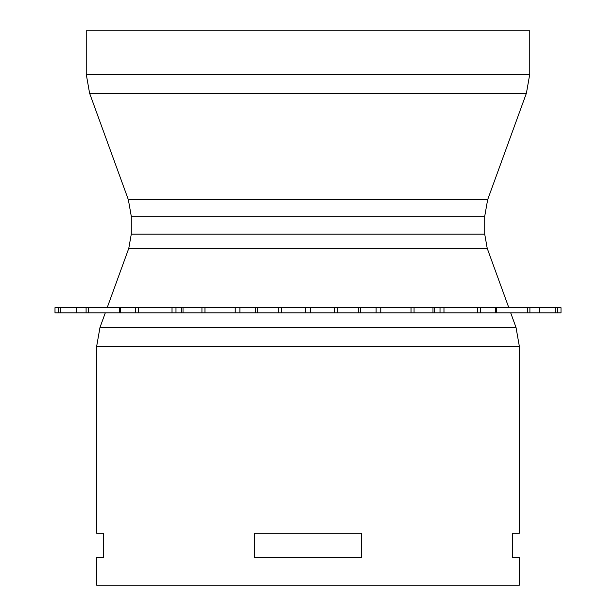 <?xml version="1.0" encoding="UTF-8"?>
<svg xmlns="http://www.w3.org/2000/svg" width="616" height="616" viewBox="0 0 616 616"><rect width="100%" height="100%" fill="white"/><g stroke="black" fill="none" stroke-linecap="round" stroke-linejoin="round"><path stroke-width="0.92" d="M254.323 533.225L361.677 533.225L361.677 557.48L254.323 557.48L254.323 533.225M512.435 533.225L519.365 533.225L519.365 346.446L96.635 346.446L96.635 533.225L103.565 533.225L103.565 557.48L96.635 557.48L96.635 585.2L519.365 585.2L519.365 557.48L512.435 557.48L512.435 533.225M131.285 234.134L131.285 216.308L484.715 216.308L484.715 234.134L131.285 234.134L128.782 248.348L487.218 248.348L508.808 307.669M510.702 312.866L516.023 327.481L519.365 346.446M487.641 199.723L128.359 199.723L89.582 93.185L526.418 93.185L487.641 199.723L484.715 216.308M529.76 74.22L86.24 74.22L86.24 30.8L529.76 30.8L529.76 74.22L526.418 93.185M119.689 312.866L561.007 312.866L561.007 307.669L496.311 307.669M119.689 307.669L496.35 307.669L496.311 312.866M88.573 312.866L119.65 312.866L119.65 307.669L54.993 307.669L55.017 312.866L88.573 312.866L88.573 307.669M105.297 312.866L99.977 327.481L516.023 327.481M557.665 312.866L557.665 307.669M555.84 312.866L555.84 307.669M539.539 312.866L539.539 307.669M529.899 312.866L529.899 307.669M527.427 312.866L527.427 307.669M495.433 312.866L495.433 307.669M480.418 312.866L480.418 307.669M477.531 312.866L477.531 307.669M443.982 312.866L443.982 307.669M440.017 312.866L440.017 307.669M434.703 312.866L434.703 307.669M432.979 312.866L432.979 307.669M414.06 312.866L414.06 307.669M411.041 312.866L411.041 307.669M380.78 312.866L380.78 307.669M376.114 312.866L376.114 307.669M360.699 312.866L360.699 307.669M358.289 312.866L358.289 307.669M337.322 312.866L337.322 307.669M334.473 312.866L334.473 307.669M310.449 312.866L310.449 307.669M305.551 312.866L305.551 307.669M281.527 312.866L281.527 307.669M278.678 312.866L278.678 307.669M257.711 312.866L257.711 307.669M255.301 312.866L255.301 307.669M239.886 312.866L239.886 307.669M235.22 312.866L235.22 307.669M204.959 312.866L204.959 307.669M201.94 312.866L201.94 307.669M183.021 312.866L183.021 307.669M181.297 312.866L181.297 307.669M175.984 312.866L175.984 307.669M172.018 312.866L172.018 307.669M138.469 312.866L138.469 307.669M135.582 312.866L135.582 307.669M120.567 312.866L120.567 307.669M86.101 312.866L86.101 307.669M76.461 312.866L76.461 307.669M60.16 312.866L60.16 307.669M58.335 312.866L58.335 307.669M99.977 327.481L96.635 346.446M128.782 248.348L107.192 307.669M484.715 234.134L487.218 248.348M128.359 199.723L131.285 216.308M86.24 74.22L89.582 93.185M561.007 312.866L561.007 307.669M539.855 312.866L539.855 307.669M76.145 312.866L76.145 307.669M54.993 312.866L54.993 307.669L54.993 312.866"/></g></svg>
